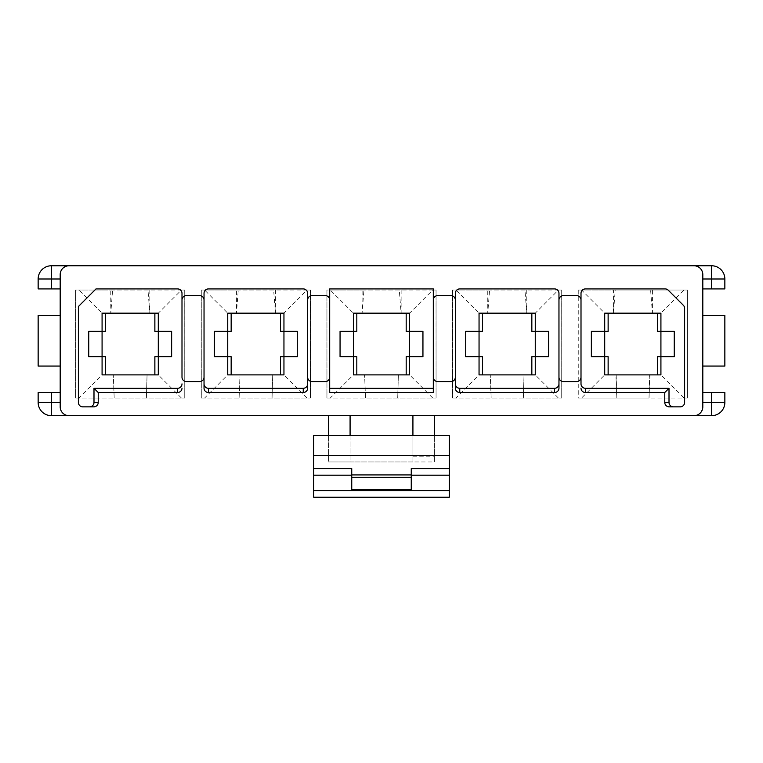 <?xml version="1.0" encoding="UTF-8"?>
<svg xmlns="http://www.w3.org/2000/svg" width="763" height="763" viewBox="0 0 763 763"><rect width="100%" height="100%" fill="white"/><g stroke="black" fill="none" stroke-linecap="round" stroke-linejoin="round"><path stroke-width="0.57" stroke-dasharray="3.81 2.86" d="M60.191 315.367L60.191 366.068L60.191 315.367L38.15 315.367L38.15 366.068L60.191 366.068M724.85 278.991L702.809 278.991L702.809 288.91L724.85 288.91L724.85 278.991A13.229 13.229 0 0 0 711.621 265.762L51.379 265.762A13.229 13.229 0 0 0 38.15 278.991L60.191 278.991L60.191 288.91L60.191 274.585C61.383 268.547 64.33 265.61 69.013 265.762M60.191 278.991L60.191 406.851C61.383 412.888 64.33 415.825 69.013 415.673M199.629 381.586A4.406 4.406 0 0 0 204.036 377.18L204.036 300.021A4.406 4.406 0 0 0 199.629 295.615L186.401 295.615A4.406 4.406 0 0 0 181.995 300.021L181.995 377.18A4.406 4.406 0 0 0 186.401 381.586L199.629 381.586M325.286 381.586A4.406 4.406 0 0 0 329.692 377.18L329.692 300.021A4.406 4.406 0 0 0 325.286 295.615L312.057 295.615A4.406 4.406 0 0 0 307.651 300.021L307.651 377.18A4.406 4.406 0 0 0 312.057 381.586L325.286 381.586M450.943 381.586A4.406 4.406 0 0 0 455.349 377.18L455.349 300.021A4.406 4.406 0 0 0 450.943 295.615L437.714 295.615A4.406 4.406 0 0 0 433.308 300.021L433.308 377.18A4.406 4.406 0 0 0 437.714 381.586L450.943 381.586M149.815 290.016L149.815 313.164L147.974 290.016L110.788 290.016L112.619 290.016L110.788 313.164L158.294 313.164L154.87 313.164L154.87 331.352L158.294 331.352L158.294 313.164L154.87 313.164M105.504 313.164L105.504 331.352L102.08 331.352L102.08 313.164L110.788 313.164L110.788 290.016M184.751 398.038L184.751 290.016L184.751 398.038L184.732 290.016L75.623 290.016L75.642 398.038L184.751 398.038L146.391 398.038L147.059 374.891L146.391 398.038L114.202 398.038L113.286 374.891L114.202 398.038L78.932 398.038L102.08 374.891L105.504 374.891L105.504 356.702L102.08 356.702L102.08 374.891L105.504 374.891M113.534 374.891L147.059 374.891M147.307 374.891L158.294 374.891L154.87 374.891L158.294 374.891L158.294 356.702L171.637 356.702L171.637 331.352L158.294 331.352M154.87 374.891L154.87 356.702L158.294 356.702M75.623 290.016L75.623 398.038L75.623 290.016L78.932 290.016L102.08 313.164L102.08 374.891L113.286 374.891M181.441 398.038L158.294 374.891L158.294 313.164L181.441 290.016L147.974 290.016M102.08 331.352L88.746 331.352L88.746 356.702L102.08 356.702M75.623 398.038L78.932 398.038M184.751 290.016L181.441 290.016M112.619 290.016L78.932 290.016M82.795 406.851A4.406 4.406 0 0 1 78.379 402.444L78.379 306.545L96.014 288.91L177.588 288.91A4.406 4.406 0 0 1 181.995 293.316L181.995 300.021M275.472 290.016L275.472 313.164L273.631 290.016L236.444 290.016L238.275 290.016L236.444 313.164L283.95 313.164L280.526 313.164L280.526 331.352L283.95 331.352L283.95 313.164L280.526 313.164M231.16 313.164L231.16 331.352L227.736 331.352L227.736 313.164L236.444 313.164L236.444 290.016M310.407 398.038L310.407 290.016L310.407 398.038L310.388 290.016L201.279 290.016L201.298 398.038L310.407 398.038L272.048 398.038L272.715 374.891L272.048 398.038L239.859 398.038L238.943 374.891L239.859 398.038L204.589 398.038L227.736 374.891L231.16 374.891L231.16 356.702L227.736 356.702L227.736 374.891L231.16 374.891M239.191 374.891L272.715 374.891M272.963 374.891L283.95 374.891L280.526 374.891L283.95 374.891L283.95 356.702L297.284 356.702L297.284 331.352L283.95 331.352M280.526 374.891L280.526 356.702L283.95 356.702M201.279 290.016L201.279 398.038L201.279 290.016L204.589 290.016L227.736 313.164L227.736 374.891L238.943 374.891M307.098 398.038L283.95 374.891L283.95 313.164L307.098 290.016L273.631 290.016M227.736 331.352L214.403 331.352L214.403 356.702L227.736 356.702M201.279 398.038L204.589 398.038M310.407 290.016L307.098 290.016M238.275 290.016L204.589 290.016M204.036 300.021L204.036 293.316A4.406 4.406 0 0 1 208.452 288.91L303.245 288.91A4.406 4.406 0 0 1 307.651 293.316L307.651 300.021M401.128 290.016L401.128 313.164L399.287 290.016L362.101 290.016L363.932 290.016L362.101 313.164L409.607 313.164L406.183 313.164L406.183 331.352L409.607 331.352L409.607 313.164L406.183 313.164M356.817 313.164L356.817 331.352L353.393 331.352L353.393 313.164L362.101 313.164L362.101 290.016M436.064 398.038L436.064 290.016L436.064 398.038L436.045 290.016L326.936 290.016L326.955 398.038L436.064 398.038L397.704 398.038L398.372 374.891L397.704 398.038L365.515 398.038L364.6 374.891L365.515 398.038L330.245 398.038L353.393 374.891L356.817 374.891L356.817 356.702L353.393 356.702L353.393 374.891L356.817 374.891M364.848 374.891L398.372 374.891M398.62 374.891L409.607 374.891L406.183 374.891L409.607 374.891L409.607 356.702L422.94 356.702L422.94 331.352L409.607 331.352M406.183 374.891L406.183 356.702L409.607 356.702M326.936 290.016L326.936 398.038L326.936 290.016L330.245 290.016L353.393 313.164L353.393 374.891L364.6 374.891M432.755 398.038L409.607 374.891L409.607 313.164L432.755 290.016L399.287 290.016M353.393 331.352L340.06 331.352L340.06 356.702L353.393 356.702M326.936 398.038L330.245 398.038M436.064 290.016L432.755 290.016M363.932 290.016L330.245 290.016M329.692 392.525L329.692 377.18M329.692 300.021L329.692 288.91L433.308 288.91L433.308 300.021M433.308 377.18L433.308 392.525M526.775 290.016L526.775 313.164L524.944 290.016L487.757 290.016L489.588 290.016L487.757 313.164L535.264 313.164L531.84 313.164L531.84 331.352L535.264 331.352L535.264 313.164L531.84 313.164M482.474 313.164L482.474 331.352L479.05 331.352L479.05 313.164L487.757 313.164L487.757 290.016M561.721 398.038L561.721 290.016L561.721 398.038L561.702 290.016L452.593 290.016L452.612 398.038L561.721 398.038L523.361 398.038L524.028 374.891L523.361 398.038L491.172 398.038L490.256 374.891L491.172 398.038L455.902 398.038L479.05 374.891L482.474 374.891L482.474 356.702L479.05 356.702L479.05 374.891L482.474 374.891M490.504 374.891L524.028 374.891M524.276 374.891L535.264 374.891L531.84 374.891L535.264 374.891L535.264 356.702L548.597 356.702L548.597 331.352L535.264 331.352M531.84 374.891L531.84 356.702L535.264 356.702M452.593 290.016L452.593 398.038L452.593 290.016L455.902 290.016L479.05 313.164L479.05 374.891L490.256 374.891M558.411 398.038L535.264 374.891L535.264 313.164L558.411 290.016L524.944 290.016M479.05 331.352L465.716 331.352L465.716 356.702L479.05 356.702M452.593 398.038L455.902 398.038M561.721 290.016L558.411 290.016M489.588 290.016L455.902 290.016M455.349 300.021L455.349 293.316A4.406 4.406 0 0 1 459.755 288.91L554.548 288.91A4.406 4.406 0 0 1 558.964 293.316L558.964 377.18A4.406 4.406 0 0 0 563.371 381.586L576.599 381.586A4.406 4.406 0 0 0 581.005 377.18L581.005 293.316A4.406 4.406 0 0 1 585.412 288.91L665.155 288.91A4.406 4.406 0 0 1 668.274 290.207L683.324 305.257A4.406 4.406 0 0 1 684.621 308.376L684.621 402.444A4.406 4.406 0 0 1 680.205 406.851M616.161 374.891L616.828 398.038L615.913 374.891L660.92 374.891L660.92 313.164L652.432 313.164L650.601 290.016L652.432 290.016L652.432 313.164L604.706 313.164L581.559 290.016L615.245 290.016L613.414 313.164L613.414 290.016L652.432 290.016M657.496 374.891L660.92 374.891L657.496 374.891L657.496 356.702L674.254 356.702L674.254 331.352L660.92 331.352L660.92 313.164L684.068 290.016L650.601 290.016M660.92 356.702L660.92 374.891L684.068 398.038L649.017 398.038L649.685 374.891M649.933 374.891L649.017 398.038L578.268 398.038L687.377 398.038L687.377 290.016L578.249 290.016L578.249 398.038M608.13 313.164L604.706 313.164L608.13 313.164L608.13 331.352L591.363 331.352L591.363 356.702L608.13 356.702L608.13 374.891L604.706 374.891L581.559 398.038M702.809 288.91L702.809 406.851C701.617 412.888 698.67 415.825 693.987 415.673M60.191 392.525L38.15 392.525L38.15 402.444A13.229 13.229 0 0 0 51.379 415.673L711.621 415.673A13.229 13.229 0 0 0 724.85 402.444L702.809 402.444L702.809 392.525L702.809 402.444M38.15 402.444L60.191 402.444M702.809 315.367L702.809 366.068L724.85 366.068L724.85 315.367L702.809 315.367L702.809 366.068M693.987 265.762C698.67 265.61 701.617 268.547 702.809 274.585L702.809 278.991M434.405 435.511L434.405 415.673L412.917 415.673L412.917 461.968L350.083 461.968L350.083 435.511L328.595 435.511L328.595 461.968L328.595 415.673L350.083 415.673L350.083 435.511L313.707 435.511L313.707 497.238L449.293 497.238L449.293 435.511L350.083 435.511L350.083 461.968L328.595 461.968L434.405 461.968L434.405 435.511L434.405 461.968M412.917 461.968L412.917 435.511M350.083 415.673L328.595 415.673M434.405 415.673L412.917 415.673M449.293 475.187L411.257 475.187L411.257 490.619L351.743 490.619L351.743 475.187L313.707 475.187M411.257 468.577L411.257 475.187M351.743 475.187L351.743 468.577M724.85 402.444L724.85 392.525L702.809 392.525M687.358 398.038L687.358 290.016L687.377 398.038L684.068 398.038M687.358 290.016L684.068 290.016M613.414 290.016L615.245 290.016M578.268 290.016L581.559 290.016M604.706 331.352L604.706 374.891L615.913 374.891M604.706 356.702L604.706 374.891L608.13 374.891M660.92 331.352L657.496 331.352L657.496 313.164L660.92 313.164L657.496 313.164M581.005 300.021A4.406 4.406 0 0 0 576.599 295.615L563.371 295.615A4.406 4.406 0 0 0 558.964 300.021M38.15 278.991L38.15 288.91L60.191 288.91M412.917 456.789L434.405 456.789"/><path stroke-width="1.14" d="M702.809 392.525L724.85 392.525L724.85 402.444A13.229 13.229 0 0 1 711.621 415.673L69.013 415.673A8.822 8.822 0 0 1 60.191 406.851L60.191 274.585A8.822 8.822 0 0 1 69.013 265.762L711.621 265.762A13.229 13.229 0 0 1 724.85 278.991L724.85 288.91L702.809 288.91M181.995 383.884A4.406 4.406 90 0 1 177.588 388.291L93.992 388.291L93.992 402.444A4.406 4.406 -0 0 1 89.576 406.851L82.795 406.851A4.406 4.406 0 0 1 78.379 402.444L78.379 306.545L96.014 288.91L177.588 288.91A4.406 4.406 0 0 1 181.995 293.316L181.995 377.18A4.406 4.406 0 0 0 186.401 381.586L199.629 381.586A4.406 4.406 0 0 0 204.036 377.18L204.036 388.109A4.406 4.406 90 0 0 208.452 392.525L303.245 392.525A4.406 4.406 90 0 0 307.651 388.109L307.651 383.884A4.406 4.406 90 0 1 303.245 388.291L208.452 388.291A4.406 4.406 90 0 1 204.036 383.884L204.036 388.109M177.588 388.291L177.588 392.525L98.227 392.525L93.992 388.291M204.036 300.021A4.406 4.406 0 0 0 199.629 295.615L186.401 295.615A4.406 4.406 0 0 0 181.995 300.021M307.651 388.109L307.651 377.18A4.406 4.406 0 0 0 312.057 381.586L325.286 381.586A4.406 4.406 0 0 0 329.692 377.18M329.692 300.021A4.406 4.406 0 0 0 325.286 295.615L312.057 295.615A4.406 4.406 0 0 0 307.651 300.021M433.308 377.18A4.406 4.406 0 0 0 437.714 381.586L450.943 381.586A4.406 4.406 0 0 0 455.349 377.18L455.349 388.109A4.406 4.406 90 0 0 459.755 392.525L554.548 392.525A4.406 4.406 90 0 0 558.964 388.109L558.964 383.884A4.406 4.406 90 0 1 554.548 388.291L459.755 388.291A4.406 4.406 90 0 1 455.349 383.884L455.349 388.109M455.349 300.021A4.406 4.406 0 0 0 450.943 295.615L437.714 295.615A4.406 4.406 0 0 0 433.308 300.021M105.504 313.164L105.504 331.352L88.746 331.352L88.746 356.702L102.08 356.702L102.08 374.891L158.294 374.891L158.294 313.164L102.08 313.164L102.08 356.702L105.504 356.702L105.504 374.891M154.87 313.164L154.87 331.352L171.637 331.352L171.637 356.702L154.87 356.702L154.87 374.891M231.16 313.164L231.16 331.352L214.403 331.352L214.403 356.702L227.736 356.702L227.736 374.891L283.95 374.891L283.95 313.164L227.736 313.164L227.736 356.702L231.16 356.702L231.16 374.891M280.526 313.164L280.526 331.352L297.284 331.352L297.284 356.702L280.526 356.702L280.526 374.891M204.036 383.884L204.036 293.316A4.406 4.406 0 0 1 208.452 288.91L303.245 288.91A4.406 4.406 0 0 1 307.651 293.316L307.651 383.884M356.817 313.164L356.817 331.352L340.06 331.352L340.06 356.702L353.393 356.702L353.393 374.891L409.607 374.891L409.607 313.164L353.393 313.164L353.393 356.702L356.817 356.702L356.817 374.891M406.183 313.164L406.183 331.352L422.94 331.352L422.94 356.702L406.183 356.702L406.183 374.891M433.308 392.525L329.692 392.525L329.692 288.91L433.308 288.91L433.308 392.525M433.308 388.291L329.692 388.291M482.474 313.164L482.474 331.352L465.716 331.352L465.716 356.702L479.05 356.702L479.05 374.891L535.264 374.891L535.264 313.164L479.05 313.164L479.05 356.702L482.474 356.702L482.474 374.891M531.84 313.164L531.84 331.352L548.597 331.352L548.597 356.702L531.84 356.702L531.84 374.891M455.349 383.884L455.349 293.316A4.406 4.406 0 0 1 459.755 288.91L554.548 288.91A4.406 4.406 0 0 1 558.964 293.316L558.964 383.884M581.005 383.884L581.005 293.316A4.406 4.406 0 0 1 585.412 288.91L665.155 288.91A4.406 4.406 0 0 1 668.274 290.207L683.324 305.257A4.406 4.406 0 0 1 684.621 308.376L684.621 402.444A4.406 4.406 0 0 1 680.205 406.851L673.424 406.851A4.406 4.406 180 0 1 669.008 402.444L669.008 388.291L585.412 388.291A4.406 4.406 90 0 1 581.005 383.884L581.005 377.18A4.406 4.406 0 0 1 576.599 381.586L563.371 381.586A4.406 4.406 0 0 1 558.964 377.18L558.964 388.109M608.13 313.164L608.13 331.352L604.706 331.352L604.706 313.164L660.92 313.164L660.92 331.352L674.254 331.352L674.254 356.702L660.92 356.702L660.92 374.891L604.706 374.891L604.706 356.702L591.363 356.702L591.363 331.352L604.706 331.352L604.706 356.702L608.13 356.702L608.13 374.891M693.987 415.673A8.822 8.822 0 0 0 702.809 406.851L702.809 274.585A8.822 8.822 0 0 0 693.987 265.762M449.293 490.619L449.293 435.511L313.707 435.511L313.707 497.238L449.293 497.238L449.293 490.619L313.707 490.619M412.917 435.511L412.917 415.673M350.083 415.673L350.083 435.511M328.595 415.673L328.595 435.511M434.405 435.511L434.405 415.673M449.293 475.187L411.257 475.187M60.191 402.444L51.379 402.444L51.379 415.673L69.013 415.673M60.191 288.91L38.15 288.91L38.15 278.991A13.229 13.229 0 0 1 51.379 265.762L69.013 265.762M82.795 406.851L93.811 406.851A4.406 4.406 -0 0 0 98.227 402.444L98.227 392.525M581.005 300.021A4.406 4.406 0 0 0 576.599 295.615L563.371 295.615A4.406 4.406 0 0 0 558.964 300.021M680.205 406.851L669.189 406.851A4.406 4.406 180 0 1 664.773 402.444L664.773 392.525L585.412 392.525A4.406 4.406 90 0 1 581.005 388.109M177.588 392.525A4.406 4.406 90 0 0 181.995 388.109M669.008 388.291L664.773 392.525M313.707 468.577L351.743 468.577L351.743 474.92L411.257 474.92L411.257 468.577L449.293 468.577M351.743 475.187L313.707 475.187M411.257 474.92L411.257 490.619M351.743 490.619L351.743 474.92M702.809 315.367L724.85 315.367L724.85 366.068L702.809 366.068M657.496 313.164L657.496 331.352L660.92 331.352L660.92 356.702L657.496 356.702L657.496 374.891M673.424 406.851L669.189 406.851M93.811 406.851L89.576 406.851M60.191 366.068L38.15 366.068L38.15 315.367L60.191 315.367M51.379 415.673A13.229 13.229 0 0 1 38.15 402.444L51.379 402.444L51.379 392.525L60.191 392.525M51.379 392.525L38.15 392.525L38.15 402.444M208.452 388.291L208.452 392.525M303.245 388.291L303.245 392.525M554.548 388.291L554.548 392.525M459.755 388.291L459.755 392.525M585.412 388.291L585.412 392.525M449.293 455.349L313.707 455.349M351.743 477.266L411.257 477.266M411.257 489.655L351.743 489.655M711.621 392.525L711.621 402.444L702.809 402.444M711.621 415.673L711.621 402.444L724.85 402.444A13.229 13.229 0 0 1 711.621 415.673M711.621 265.762L711.621 278.991L702.809 278.991M724.85 278.991L711.621 278.991L711.621 288.91M669.008 402.444L664.773 402.444M93.992 402.444L98.227 402.444M51.379 288.91L51.379 278.991L60.191 278.991M51.379 265.762L51.379 278.991L38.15 278.991A13.229 13.229 0 0 1 51.379 265.762"/></g></svg>
